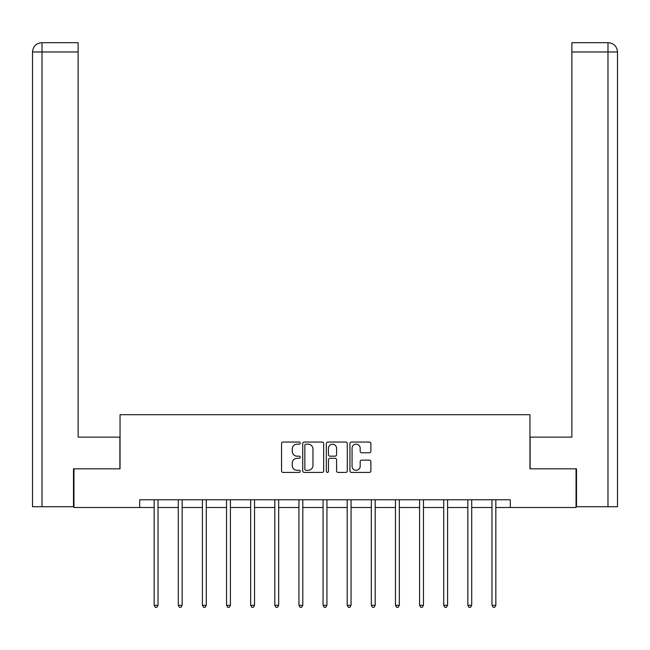 <?xml version="1.0" encoding="UTF-8"?>
<svg xmlns="http://www.w3.org/2000/svg" width="650" height="650" viewBox="0 0 650 650"><rect width="100%" height="100%" fill="white"/><g stroke="black" fill="none" stroke-linecap="round" stroke-linejoin="round"><path stroke-width="0.97" d="M300.251 443.113A1.064 1.064 0 0 0 299.187 442.057L283.059 442.057A1.519 1.519 0 0 0 281.539 443.568L281.539 470.901A1.519 1.519 0 0 0 283.059 472.42L299.187 472.42A1.064 1.064 0 0 0 300.251 471.356A1.064 1.064 0 0 0 299.187 470.291L297.099 470.291A4.859 4.859 0 0 1 292.24 465.433L292.24 463.157A4.859 4.859 0 0 1 297.099 458.299L299.187 458.299A1.064 1.064 0 0 0 300.251 457.234A1.064 1.064 0 0 0 299.187 456.17L297.099 456.17A4.859 4.859 0 0 1 292.24 451.311L292.24 449.036A4.859 4.859 0 0 1 297.099 444.177L299.187 444.177A1.064 1.064 0 0 0 300.251 443.113M369.371 452.757A1.519 1.519 0 0 0 370.89 451.238L370.89 443.568A1.519 1.519 0 0 0 369.371 442.057L351.455 442.057A1.519 1.519 0 0 0 349.936 443.568L349.936 470.901A1.519 1.519 0 0 0 351.455 472.42L369.371 472.42A1.519 1.519 0 0 0 370.89 470.901L370.89 461.638A1.519 1.519 0 0 0 369.371 460.119L361.701 460.119A1.519 1.519 0 0 0 360.189 461.638L360.189 466.229A4.062 4.062 0 0 1 356.127 470.291A4.062 4.062 0 0 1 352.064 466.229L352.064 448.24A4.062 4.062 0 0 1 356.127 444.177A4.062 4.062 0 0 1 360.189 448.24L360.189 451.238A1.519 1.519 0 0 0 361.701 452.757L369.371 452.757M42.014 506.732L32.5 506.732L32.5 51.976C33.053 46.337 36.148 43.241 41.771 42.697L78.13 42.697L78.13 51.976L42.014 51.976L42.014 506.732L73.491 506.732L73.491 468.837L120.047 468.837L120.047 414.7L529.953 414.7L529.953 468.837L576.046 468.837L576.046 507.504L510.307 507.504L510.307 499.777L139.693 499.777L139.693 507.504L154.156 507.504M73.954 468.837L73.954 507.504L139.693 507.504M323.668 443.568A1.519 1.519 0 0 0 322.156 442.057L304.241 442.057A1.519 1.519 0 0 0 302.721 443.568L302.721 470.901A1.519 1.519 0 0 0 304.241 472.42L322.156 472.42A1.519 1.519 0 0 0 323.668 470.901L323.668 443.568M327.844 442.057L345.759 442.057A1.519 1.519 0 0 1 347.279 443.568L347.279 470.901A1.519 1.519 0 0 1 345.759 472.42L338.098 472.42A1.519 1.519 0 0 1 336.578 470.901L336.578 459.818A1.519 1.519 0 0 0 335.059 458.299L329.973 458.299A1.519 1.519 0 0 0 328.453 459.818L328.453 471.356A1.064 1.064 0 0 1 327.389 472.42A1.064 1.064 0 0 1 326.332 471.356L326.332 443.568A1.519 1.519 0 0 1 327.844 442.057M158.023 507.504L178.287 507.504M182.154 507.504L202.418 507.504M206.286 507.504L226.549 507.504M230.417 507.504L250.672 507.504M254.54 507.504L274.804 507.504M278.671 507.504L298.935 507.504M302.803 507.504L323.066 507.504M326.934 507.504L347.197 507.504M351.065 507.504L371.329 507.504M375.196 507.504L395.46 507.504M399.327 507.504L419.583 507.504M423.451 507.504L443.714 507.504M447.582 507.504L467.846 507.504M471.713 507.504L491.977 507.504M495.844 507.504L510.307 507.504M305.906 444.177A1.064 1.064 0 0 0 304.842 445.242L304.842 469.227A1.064 1.064 0 0 0 305.906 470.291L308.108 470.291A4.859 4.859 0 0 0 312.967 465.433L312.967 449.036A4.859 4.859 0 0 0 308.108 444.177L305.906 444.177M336.578 448.313A4.062 4.062 0 0 0 332.516 444.251A4.062 4.062 0 0 0 328.453 448.313L328.453 454.659A1.519 1.519 0 0 0 329.973 456.17L335.059 456.17A1.519 1.519 0 0 0 336.578 454.659L336.578 448.313M158.226 499.777L158.137 499.996A1.544 1.544 0 0 0 158.023 500.581L158.023 605.296L154.156 605.296L154.156 500.581A1.544 1.544 0 0 0 154.042 499.996L153.952 499.777M158.023 605.296L156.861 607.303L155.317 607.303L154.156 605.296M119.892 468.837L119.892 437.125L78.13 437.125L78.13 51.976M42.014 42.697L42.014 51.976L32.5 51.976C33.044 46.345 36.14 43.249 41.779 42.697L78.13 42.697M32.5 51.976L32.5 413.928M530.108 468.837L530.108 437.125L571.87 437.125L571.87 42.697L608.205 42.697L571.87 42.697M617.5 413.928L617.5 51.976L617.5 506.732L576.509 506.732L576.509 468.837L576.046 468.837M608.221 42.697L605.898 42.697L608.221 42.697C613.852 43.241 616.947 46.337 617.5 51.976L571.87 51.976M182.357 499.777L182.268 499.996A1.544 1.544 0 0 0 182.154 500.581L182.154 605.296L178.287 605.296L178.287 500.581A1.544 1.544 0 0 0 178.173 499.996L178.084 499.777M182.154 605.296L180.993 607.303L179.449 607.303L178.287 605.296M206.489 499.777L206.391 499.996A1.544 1.544 0 0 0 206.286 500.581L206.286 605.296L202.418 605.296L202.418 500.581A1.544 1.544 0 0 0 202.304 499.996L202.215 499.777M206.286 605.296L205.124 607.303L203.58 607.303L202.418 605.296M230.62 499.777L230.523 499.996A1.544 1.544 0 0 0 230.417 500.581L230.417 605.296L226.549 605.296L226.549 500.581A1.544 1.544 0 0 0 226.436 499.996L226.346 499.777M230.417 605.296L229.255 607.303L227.703 607.303L226.549 605.296M254.743 499.777L254.654 499.996A1.544 1.544 0 0 0 254.54 500.581L254.54 605.296L250.672 605.296L250.672 500.581A1.544 1.544 0 0 0 250.567 499.996L250.469 499.777M254.54 605.296L253.386 607.303L251.834 607.303L250.672 605.296M278.874 499.777L278.785 499.996A1.544 1.544 0 0 0 278.671 500.581L278.671 605.296L274.804 605.296L274.804 500.581A1.544 1.544 0 0 0 274.698 499.996L274.601 499.777M278.671 605.296L277.509 607.303L275.966 607.303L274.804 605.296M303.006 499.777L302.916 499.996A1.544 1.544 0 0 0 302.803 500.581L302.803 605.296L298.935 605.296L298.935 500.581A1.544 1.544 0 0 0 298.821 499.996L298.732 499.777M302.803 605.296L301.641 607.303L300.097 607.303L298.935 605.296M327.137 499.777L327.048 499.996A1.544 1.544 0 0 0 326.934 500.581L326.934 605.296L323.066 605.296L323.066 500.581A1.544 1.544 0 0 0 322.952 499.996L322.863 499.777M326.934 605.296L325.772 607.303L324.228 607.303L323.066 605.296M351.268 499.777L351.179 499.996A1.544 1.544 0 0 0 351.065 500.581L351.065 605.296L347.197 605.296L347.197 500.581A1.544 1.544 0 0 0 347.084 499.996L346.994 499.777M351.065 605.296L349.903 607.303L348.359 607.303L347.197 605.296M375.399 499.777L375.302 499.996A1.544 1.544 0 0 0 375.196 500.581L375.196 605.296L371.329 605.296L371.329 500.581A1.544 1.544 0 0 0 371.215 499.996L371.126 499.777M375.196 605.296L374.034 607.303L372.491 607.303L371.329 605.296M399.531 499.777L399.433 499.996A1.544 1.544 0 0 0 399.327 500.581L399.327 605.296L395.46 605.296L395.46 500.581A1.544 1.544 0 0 0 395.346 499.996L395.257 499.777M399.327 605.296L398.166 607.303L396.614 607.303L395.46 605.296M423.654 499.777L423.564 499.996A1.544 1.544 0 0 0 423.451 500.581L423.451 605.296L419.583 605.296L419.583 500.581A1.544 1.544 0 0 0 419.477 499.996L419.38 499.777M423.451 605.296L422.297 607.303L420.745 607.303L419.583 605.296M447.785 499.777L447.696 499.996A1.544 1.544 0 0 0 447.582 500.581L447.582 605.296L443.714 605.296L443.714 500.581A1.544 1.544 0 0 0 443.609 499.996L443.511 499.777M447.582 605.296L446.42 607.303L444.876 607.303L443.714 605.296M471.916 499.777L471.827 499.996A1.544 1.544 0 0 0 471.713 500.581L471.713 605.296L467.846 605.296L467.846 500.581A1.544 1.544 0 0 0 467.732 499.996L467.642 499.777M471.713 605.296L470.551 607.303L469.007 607.303L467.846 605.296M496.048 499.777L495.958 499.996A1.544 1.544 0 0 0 495.844 500.581L495.844 605.296L491.977 605.296L491.977 500.581A1.544 1.544 0 0 0 491.863 499.996L491.774 499.777M495.844 605.296L494.683 607.303L493.139 607.303L491.977 605.296M607.986 506.732L607.986 42.697"/></g></svg>
